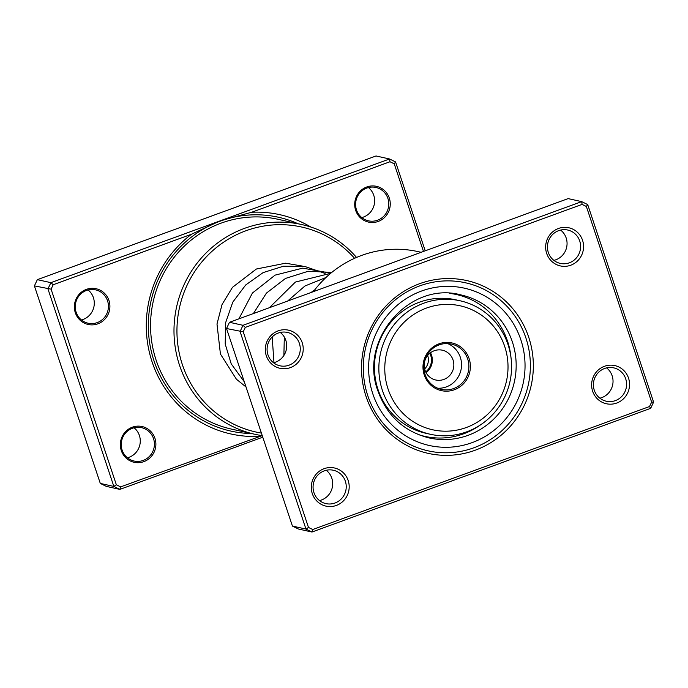 <?xml version="1.0" encoding="UTF-8"?>
<svg xmlns="http://www.w3.org/2000/svg" width="688" height="688" viewBox="0 0 688 688"><rect width="100%" height="100%" fill="white"/><g stroke="black" fill="none" stroke-linecap="round" stroke-linejoin="round"><path stroke-width="1.03" d="M425.691 371.907A14.654 14.199 102.5 0 0 429.888 353.391A14.654 14.199 102.5 0 0 429.828 353.271M424.651 368.949A12.453 12.066 102.5 0 0 427.635 355.507M120.615 486.88L119.858 489.392L113.847 486.433L47.945 288.891L50.895 282.665L53.182 284.746L51.093 289.158L116.358 484.791L120.615 486.88L262.162 435.633M258.929 436.373A112.342 108.859 -77.5 0 1 152.134 361.991A112.342 108.859 -77.5 0 1 191.496 234.238L53.182 284.746M108.953 300.458A18.318 17.75 -77.5 0 1 97.885 323.824A18.318 17.75 -77.5 0 1 75.319 312.739A18.318 17.75 -77.5 0 1 86.387 289.373A18.318 17.75 -77.5 0 1 108.953 300.458M76.144 312.266A17.097 16.564 102.5 0 0 88.141 323.222A17.097 16.564 102.5 0 0 104.172 317.787A17.097 16.564 102.5 0 0 107.543 300.802A17.097 16.564 102.5 0 0 95.546 289.846A17.097 16.564 102.5 0 0 79.516 295.272A17.097 16.564 102.5 0 0 76.144 312.266M154.938 438.273A18.318 17.75 -77.5 0 1 143.861 461.639A18.318 17.75 -77.5 0 1 121.294 450.563A18.318 17.75 -77.5 0 1 132.363 427.188A18.318 17.75 -77.5 0 1 154.938 438.273M122.12 450.081A17.097 16.564 102.5 0 0 134.117 461.037A17.097 16.564 102.5 0 0 150.147 455.611A17.097 16.564 102.5 0 0 153.519 438.617A17.097 16.564 102.5 0 0 141.522 427.661A17.097 16.564 102.5 0 0 125.491 433.096A17.097 16.564 102.5 0 0 122.12 450.081M389.305 198.067A18.318 17.75 -77.5 0 1 378.228 221.441A18.318 17.75 -77.5 0 1 355.662 210.356A18.318 17.75 -77.5 0 1 366.738 186.981A18.318 17.75 -77.5 0 1 389.305 198.067M356.487 209.874A17.097 16.564 102.5 0 0 368.484 220.831A17.097 16.564 102.5 0 0 384.515 215.404A17.097 16.564 102.5 0 0 387.894 198.411A17.097 16.564 102.5 0 0 375.897 187.454A17.097 16.564 102.5 0 0 359.867 192.889A17.097 16.564 102.5 0 0 356.487 209.874M368.458 187.566A17.097 16.564 -77.5 0 1 373.756 195.272A17.097 16.564 -77.5 0 1 361.793 217.589M88.107 289.949A17.097 16.564 -77.5 0 1 93.405 297.663A17.097 16.564 -77.5 0 1 81.442 319.972M134.083 427.773A17.097 16.564 -77.5 0 1 139.389 435.478A17.097 16.564 -77.5 0 1 127.418 457.795M354.561 258.31A105.015 101.755 102.5 0 0 227.212 239.854A105.015 101.755 102.5 0 0 182.415 364.76A105.015 101.755 102.5 0 0 261.406 433.087M262.257 435.65A107.457 104.129 -77.5 0 1 254.981 434.309A107.457 104.129 -77.5 0 1 179.585 365.448A107.457 104.129 -77.5 0 1 200.793 258.654A107.457 104.129 -77.5 0 1 301.55 224.512A107.457 104.129 -77.5 0 1 356.539 257.441M251.67 212.257L220.229 220.822L389.554 158.98L389.984 161.74L251.67 212.257A112.342 108.859 -77.5 0 1 310.881 227.057M425.227 250.81L395.574 161.929L389.554 158.98L376.018 155.97L37.35 279.655L50.895 282.665L220.229 220.822L191.496 234.238M262.773 437.19L119.858 489.392L106.322 486.382L100.302 483.423L34.4 285.89L51.093 289.158M423.473 251.447L394.241 163.83L389.984 161.74M116.358 484.791L113.847 486.433L100.302 483.423M37.35 279.655L34.4 285.89M395.574 161.929L394.241 163.83M366.119 396.649A88.528 85.785 -77.5 0 1 419.646 283.688A88.528 85.785 -77.5 0 1 528.728 337.266A88.528 85.785 -77.5 0 1 475.202 450.219A88.528 85.785 -77.5 0 1 366.119 396.649M525.89 337.954A86.086 83.42 102.5 0 0 465.484 282.785A86.086 83.42 102.5 0 0 384.764 310.142A86.086 83.42 102.5 0 0 367.779 395.695A86.086 83.42 102.5 0 0 428.185 450.864A86.086 83.42 102.5 0 0 508.905 423.507A86.086 83.42 102.5 0 0 525.89 337.954A86.086 83.42 -77.5 0 1 508.905 423.507A86.086 83.42 -77.5 0 1 428.185 450.864A86.086 83.42 -77.5 0 1 367.779 395.695A86.086 83.42 -77.5 0 1 384.764 310.142A86.086 83.42 -77.5 0 1 465.484 282.785A86.086 83.42 -77.5 0 1 525.89 337.954M326.241 470.265A17.097 16.564 -77.5 0 1 331.805 478.186A17.097 16.564 -77.5 0 1 319.516 500.58M280.265 332.45A17.097 16.564 -77.5 0 1 285.83 340.371A17.097 16.564 -77.5 0 1 273.532 362.765M606.592 367.882A17.097 16.564 -77.5 0 1 612.148 375.803A17.097 16.564 -77.5 0 1 599.859 398.189M560.608 230.067A17.097 16.564 -77.5 0 1 566.172 237.979A17.097 16.564 -77.5 0 1 553.883 260.374M592.643 391.223A19.539 18.929 -77.5 0 1 604.451 366.291A19.539 18.929 -77.5 0 1 628.531 378.116A19.539 18.929 -77.5 0 1 616.715 403.048A19.539 18.929 -77.5 0 1 592.643 391.223M625.693 378.804A17.097 16.564 102.5 0 0 613.705 367.848A17.097 16.564 102.5 0 0 597.674 373.283A17.097 16.564 102.5 0 0 594.294 390.277A17.097 16.564 102.5 0 0 606.291 401.224A17.097 16.564 102.5 0 0 622.322 395.798A17.097 16.564 102.5 0 0 625.693 378.804M312.292 493.614A19.539 18.929 -77.5 0 1 324.108 468.683A19.539 18.929 -77.5 0 1 348.18 480.508A19.539 18.929 -77.5 0 1 336.363 505.431A19.539 18.929 -77.5 0 1 312.292 493.614M345.35 481.196A17.097 16.564 102.5 0 0 333.353 470.239A17.097 16.564 102.5 0 0 317.323 475.666A17.097 16.564 102.5 0 0 313.952 492.66A17.097 16.564 102.5 0 0 325.94 503.616A17.097 16.564 102.5 0 0 341.97 498.181A17.097 16.564 102.5 0 0 345.35 481.196M266.316 355.791A19.539 18.929 -77.5 0 1 278.133 330.868A19.539 18.929 -77.5 0 1 302.204 342.684A19.539 18.929 -77.5 0 1 290.388 367.616A19.539 18.929 -77.5 0 1 266.316 355.791M299.375 343.372A17.097 16.564 102.5 0 0 287.378 332.424A17.097 16.564 102.5 0 0 271.347 337.851A17.097 16.564 102.5 0 0 267.976 354.845A17.097 16.564 102.5 0 0 279.964 365.801A17.097 16.564 102.5 0 0 295.995 360.366A17.097 16.564 102.5 0 0 299.375 343.372M546.668 253.408A19.539 18.929 -77.5 0 1 558.475 228.476A19.539 18.929 -77.5 0 1 582.555 240.301A19.539 18.929 -77.5 0 1 570.739 265.224A19.539 18.929 -77.5 0 1 546.668 253.408M579.717 240.989A17.097 16.564 102.5 0 0 567.72 230.033A17.097 16.564 102.5 0 0 551.699 235.468A17.097 16.564 102.5 0 0 548.319 252.453A17.097 16.564 102.5 0 0 560.316 263.409A17.097 16.564 102.5 0 0 576.346 257.974A17.097 16.564 102.5 0 0 579.717 240.989M650.65 408.345L311.982 532.03L305.971 529.072L240.069 331.539L243.019 325.304L581.678 201.618L587.698 204.577L653.6 402.11L650.65 408.345L649.541 406.522L651.631 402.11L586.365 206.477L582.108 204.388L245.306 327.393L243.217 331.797L308.482 527.438L312.739 529.528L649.541 406.522M582.108 204.388L581.678 201.618L568.142 198.608L229.474 322.294L226.524 328.529L292.426 526.071L298.446 529.02L311.982 532.03L312.739 529.528M292.426 526.071L305.971 529.072L308.482 527.438M226.524 328.529L243.217 331.797M229.474 322.294L243.019 325.304L245.306 327.393M421.133 252.298L418.029 251.61A106.236 102.942 102.5 0 0 313.384 291.652M587.698 204.577L586.365 206.477M653.6 402.11L651.631 402.11M510.943 357.149A72.653 70.4 102.5 0 0 456.54 294.559A72.653 70.4 102.5 0 0 449.359 293.363M418.037 434.455A72.653 70.4 102.5 0 0 425.055 436.416A72.653 70.4 102.5 0 0 480.826 424.651M460.04 300.768L455.619 299.787A68.379 66.263 102.5 0 0 376.62 350.072A68.379 66.263 102.5 0 0 421.907 432.253A68.379 66.263 102.5 0 0 425.984 433.302L430.404 434.283A68.379 66.263 -77.5 0 1 426.328 433.234A68.379 66.263 -77.5 0 1 381.032 351.052A68.379 66.263 -77.5 0 1 460.04 300.768A68.379 66.263 -77.5 0 1 464.116 301.817A68.379 66.263 -77.5 0 1 509.404 383.999A68.379 66.263 -77.5 0 1 430.404 434.283M439.933 390.259A24.424 23.667 -77.5 0 1 423.963 360.159A24.424 23.667 -77.5 0 1 453.435 343.321A24.424 23.667 -77.5 0 1 469.405 373.421A24.424 23.667 -77.5 0 1 439.933 390.259M452.799 344.43A23.203 22.48 102.5 0 0 451.414 344.077A23.203 22.48 102.5 0 0 424.616 361.14A23.203 22.48 102.5 0 0 439.976 389.021A23.203 22.48 102.5 0 0 441.361 389.374A23.203 22.48 102.5 0 0 468.167 372.311A23.203 22.48 102.5 0 0 452.799 344.43M428.856 428.805A63.494 61.524 102.5 0 0 505.474 385.022A63.494 61.524 102.5 0 0 463.944 306.771A63.494 61.524 102.5 0 0 387.327 350.545A63.494 61.524 102.5 0 0 428.856 428.805M443.244 350.424A15.265 14.792 102.5 0 0 442.332 350.192A15.265 14.792 102.5 0 0 424.702 361.415A15.265 14.792 102.5 0 0 434.807 379.759A15.265 14.792 102.5 0 0 435.719 379.991A15.265 14.792 102.5 0 0 453.358 368.768A15.265 14.792 102.5 0 0 443.244 350.424M437.757 388.238A23.203 22.48 102.5 0 0 460.977 369.963A23.203 22.48 102.5 0 0 447.664 343.579M430.49 352.755A15.265 14.792 -77.5 0 1 426.07 372.655M254.981 434.309L231.546 429.114A107.457 104.129 -77.5 0 1 156.15 360.245A107.457 104.129 -77.5 0 1 177.358 253.451A107.457 104.129 -77.5 0 1 278.115 219.309L301.55 224.512M251.464 433.526A109.538 106.141 -77.5 0 1 154.026 360.899A109.538 106.141 -77.5 0 1 182.965 244.36A109.538 106.141 -77.5 0 1 298.024 223.729M429.192 437.955A73.263 70.993 102.5 0 0 497.888 414.675A73.263 70.993 102.5 0 0 512.354 341.859A73.263 70.993 102.5 0 0 460.943 294.911C409.635 280.773 358.285 340.061 378.004 391.145C387.146 415.999 404.209 431.6 429.192 437.955M520.842 339.795A80.591 78.097 -77.5 0 1 472.123 442.625A80.591 78.097 -77.5 0 1 372.819 393.854A80.591 78.097 -77.5 0 1 421.546 291.024A80.591 78.097 -77.5 0 1 520.842 339.795M455.241 293.896A6.347 6.347 0 0 0 454.329 294.068M456.54 294.559L451.913 293.527M425.055 436.416L420.428 435.384M460.186 295.47A6.347 6.347 0 0 0 458.595 294.43M302.453 266.093L285.597 263.203L256.383 269.017L232.492 287.317L222.052 304.5L216.987 323.988L220.427 354.028L236.405 379.217L246.02 386.974M244.3 381.823L231.237 363.892L225.2 343.991L225.673 322.543L232.768 302.161L245.693 284.978L263.126 272.611L283.43 266.213L304.758 266.445L325.063 273.42M238.899 318.854L252.419 293.045L275.062 275.14L302.746 268.131L330.833 273.188M253.408 313.556L266.402 293.131L285.52 278.425L308.233 271.27L331.822 272.379M269.369 307.725L295.419 282.054L330.644 273.342M273.97 362.653L272.181 336.957M287.618 301.06L304.913 286.01L325.949 277.513M283.886 355.455L284.316 337.06M310.985 292.529L314.734 289.872"/></g></svg>
